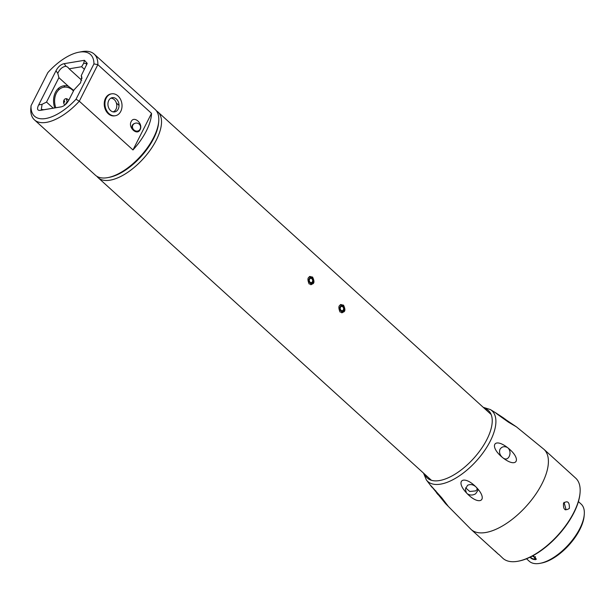 <?xml version="1.0" encoding="UTF-8"?>
<svg xmlns="http://www.w3.org/2000/svg" width="615" height="615" viewBox="0 0 615 615"><rect width="100%" height="100%" fill="white"/><g stroke="black" fill="none" stroke-linecap="round" stroke-linejoin="round"><path stroke-width="0.92" d="M93.941 63.914L97.854 64.644A44.426 20.679 -47.8 0 0 94.164 54.082A44.426 20.679 -47.8 0 0 81.649 51.683L78.743 52.237A41.651 19.388 -47.8 0 0 47.847 72.601L31.05 105.711A41.651 19.388 -47.8 0 0 76.029 99.23L93.941 63.914A41.651 19.388 -47.8 0 0 78.743 52.237M31.05 105.711L30.75 109.301A44.426 20.679 -47.8 0 0 34.44 119.864A44.426 20.679 -47.8 0 0 79.297 101.214L97.854 64.644L151.528 113.375A44.426 20.679 132.2 0 1 146.324 130.98A44.426 20.679 132.2 0 1 132.971 149.945L151.528 113.375M34.44 119.864L95.386 175.198A44.426 20.679 -47.8 0 0 107.902 177.597A44.426 20.679 -47.8 0 0 153.604 137.591A44.426 20.679 -47.8 0 0 158.701 121.647A44.426 20.679 -47.8 0 0 155.118 109.416L94.164 54.082M63.714 85.816L65.113 87.084M58.056 88.745A16.659 12.707 -99.5 0 1 59.263 89.398M66.236 98.684A16.659 12.707 -99.5 0 1 67.196 102.674M132.971 149.945L79.297 101.214L76.029 99.23M111.307 93.895A11.108 8.472 80.5 0 0 104.381 101.859A11.108 8.472 80.5 0 0 108.286 113.744A11.108 8.472 80.5 0 0 114.951 115.781M131.172 121.601C134.024 115.274 143.433 123.815 140.089 129.696C137.237 136.023 127.828 127.482 131.172 121.601M140.358 128.55A4.443 3.944 -139.1 0 1 139.997 129.704A4.443 3.944 40.9 0 1 134.37 131.049A4.443 3.944 40.9 0 1 132.325 125.314A4.443 3.944 -139.1 0 1 132.802 124.599A4.443 3.944 -139.1 0 1 134.531 123.5M139.997 129.704L138.536 131.395M137.845 131.502A4.443 3.944 40.9 0 0 137.883 130.987M132.471 126.298A4.443 3.944 40.9 0 0 131.971 126.413M61.177 106.887L60.777 106.972C64.083 106.295 66.812 103.935 68.965 99.876L74.046 89.867L80.634 82.741L81.734 76.529L81.218 75.73L82.033 78.413M61.577 106.787L40.505 110.346C37.331 110.754 36.723 108.947 38.668 104.927L55.996 70.763C58.148 66.704 60.877 64.337 64.183 63.668L84.463 60.293L87.222 63.391L81.218 75.73M61.331 106.818L43.919 109.724L41.305 109.401L42.081 104.304L46.525 102.082L58.909 77.675L68.265 86.169A16.659 12.707 80.5 0 0 56.096 91.197A16.659 12.707 80.5 0 0 54.727 107.871M53.182 108.125L46.525 102.082M55.996 70.763L57.787 73.346L58.909 77.675M73.746 90.443L68.265 86.169M57.787 73.346C59.755 69.065 62.484 66.697 65.974 66.259L67.819 67.227L69.134 68.811L81.595 66.735L83.678 63.307L86.092 63.445L86.677 64.921M81.71 80.234L69.134 68.811M119.041 105.419L116.366 102.989M84.463 69.334L81.595 66.735M158.701 121.647L158.57 123.115A43.035 20.034 132.2 0 1 153.627 138.56A43.035 20.034 132.2 0 1 109.355 177.32L107.902 177.597M67.281 102.559A16.797 12.807 80.5 0 0 66.358 98.692A16.797 12.807 80.5 0 1 67.281 102.559M59.363 89.313A16.797 12.807 80.5 0 0 58.156 88.652A16.797 12.807 80.5 0 1 59.363 89.313M63.606 101.498L64.075 100.576L64.76 101.191L63.752 103.182M65.328 104.658L66.351 102.636L66.85 103.097M73.462 91.02A15.275 11.647 80.5 0 0 72.539 90.098A15.275 11.647 -99.5 0 0 58.471 90.151A15.275 11.647 -99.5 0 0 55.796 107.694M68.642 100.483A3.613 2.752 80.5 0 0 67.827 99.392A3.613 2.752 80.5 0 0 64.022 100.068A3.613 2.752 80.5 0 0 64.829 105.065M96.87 176.313A44.426 20.679 -47.8 0 0 98.116 177.681A44.426 20.679 -47.8 0 0 110.024 180.18A44.426 20.679 -47.8 0 0 150.606 149.545A44.426 20.679 -47.8 0 0 157.847 111.899A44.426 20.679 -47.8 0 0 156.364 110.792M309.114 283.93C314.042 284.937 315.203 282.646 312.589 277.073C307.946 276.02 306.793 278.303 309.114 283.93M340.041 312.013C344.977 313.02 346.137 310.729 343.524 305.155C338.88 304.102 337.72 306.385 340.041 312.013M140.012 129.281A4.167 3.698 -139.1 0 1 139.559 129.95A4.167 3.698 -139.1 0 1 134.347 130.295A4.167 3.698 -139.1 0 1 132.817 125.16A4.167 3.698 -139.1 0 1 133.263 124.491A4.167 4.167 0 0 1 140.128 129.104A4.167 4.167 0 0 1 139.559 129.95M532.805 556.36L533.843 556.921M498.688 554.276L502.87 558.289A54.143 25.2 -47.8 0 0 517.384 561.341A54.143 25.2 -47.8 0 0 518.122 561.211L518.852 561.072A53.451 24.877 -47.8 0 0 579.968 493.753L580.037 493.022A54.143 25.2 -47.8 0 0 575.663 478.116L543.914 449.296A54.143 25.2 132.2 0 1 535.096 495.183A54.143 25.2 132.2 0 1 485.635 532.521A54.143 25.2 -47.8 0 1 471.128 529.469A54.143 25.2 -47.8 0 0 471.128 529.469L445.56 503.624L430.823 485.566L441.908 497.989L447.912 505.838L445.56 503.624M518.122 561.211A54.143 25.2 -47.8 0 0 580.037 493.022M569.367 508.405C569.613 502.101 567.668 500.341 563.54 503.116C563.04 509.466 564.977 511.226 569.367 508.405M498.58 554.392L471.128 529.469M498.396 554.23L494.998 550.963M564.04 502.355L565.908 508.982L565.293 509.85M508.305 448.204L507.337 447.451C504.238 446.029 501.786 446.636 499.98 449.288C498.965 452.21 499.749 454.9 502.317 457.352L503.278 458.113C505.722 459.682 507.683 459.159 509.151 456.561C510.55 453.516 510.273 450.734 508.305 448.204C521.958 459.182 517.115 468.699 503.278 458.113M502.317 457.352C489.063 446.39 493.784 437.088 507.337 447.451M495.99 413.096L516.5 426.902L508.567 422.228C493.645 411.696 492.192 410.428 504.208 418.423L501.863 417.554M475.818 486.788L476.671 487.664C488.564 500.379 479.562 506.283 467.285 493.76L466.439 492.876C454.785 480.4 463.595 474.672 475.818 486.788C473.104 484.474 470.344 483.982 467.538 485.32L465.363 489.286L466.439 492.876M424.542 474.05A45.533 21.194 -47.8 0 0 439.441 480.561A45.533 21.194 -47.8 0 0 486.911 439.441A45.533 21.194 -47.8 0 0 484.266 408.26M508.182 421.967L505.176 419.076M467.285 493.76C469.975 495.467 472.774 495.459 475.679 493.737L477.809 490.57L476.671 487.664M465.632 487.841L469.76 491.485L475.818 490.878L477.517 489.017M437.549 494.176L441.339 497.289M435.704 490.716L436.811 493.284M312.105 278.264A2.775 2.114 80.5 0 0 309.168 278.826A2.775 2.114 80.5 0 0 309.86 282.692A2.775 2.114 80.5 0 0 312.804 282.131A2.775 2.114 80.5 0 0 312.105 278.264M311.959 278.564L310.106 278.288L309.137 280.202L310.014 282.393L311.867 282.677L312.835 280.763L311.959 278.564M309.453 276.512A4.167 3.175 -99.5 0 1 311.782 277.311A4.167 3.175 -99.5 0 1 313.258 281.701A4.167 3.175 -99.5 0 1 310.76 284.737M343.039 306.347A2.775 2.114 80.5 0 0 340.095 306.908A2.775 2.114 80.5 0 0 340.795 310.775A2.775 2.114 80.5 0 0 343.739 310.214A2.775 2.114 80.5 0 0 343.039 306.347M342.886 306.647L341.041 306.37L340.064 308.284L340.948 310.475L342.793 310.76L343.762 308.845L342.886 306.647M340.379 304.594A4.167 3.175 -99.5 0 1 342.716 305.394A4.167 3.175 -99.5 0 1 344.192 309.783A4.167 3.175 -99.5 0 1 341.686 312.82M578.408 501.617L581.137 504.085A38.591 17.966 132.2 0 1 584.25 514.709L584.112 516.177A37.208 17.32 132.2 0 1 541.569 563.04L540.116 563.317A38.591 17.966 132.2 0 1 529.246 561.234L526.525 558.766M584.25 514.709A38.591 17.966 132.2 0 1 540.116 563.317M533.074 559.266L535.496 559.696L533.451 555.437M530.038 557.213A3.313 1.491 26.9 0 0 530.63 557.874A3.313 1.491 -153.1 0 0 534.958 559.481A3.313 1.491 -153.1 0 0 534.858 557.167L535.457 556.652M532.675 555.868A3.313 1.491 26.9 0 1 534.858 557.167M530.591 556.936A2.406 1.084 -153.1 0 0 531.206 557.774A2.406 1.084 -153.1 0 0 534.32 558.95A2.406 1.084 -153.1 0 0 534.281 557.259A2.406 1.084 -153.1 0 0 532.144 556.152M536.465 559.089A4.167 1.868 26.9 0 1 535.873 559.312L534.958 559.481M104.85 108.125A5.189 3.959 80.5 0 0 104.235 104.412M106.064 110.946A6.665 5.081 80.5 0 0 106.433 110.193M105.057 101.944A6.665 5.081 80.5 0 0 104.535 101.406A6.665 5.081 80.5 0 0 104.465 101.344M110.785 98.223A6.942 5.297 -99.5 0 1 114.252 99.592A6.942 5.297 -99.5 0 1 116.75 106.572A6.942 5.297 -99.5 0 1 113.052 111.861M117.972 95.932A11.108 8.472 -99.5 0 1 120.763 111.384A11.108 8.472 -99.5 0 1 108.993 113.629A11.108 8.472 -99.5 0 1 106.203 98.169A11.108 8.472 -99.5 0 1 117.972 95.932M116.404 99.03A7.219 5.504 80.5 0 0 108.755 100.483A7.219 5.504 80.5 0 0 110.562 110.531A7.219 5.504 80.5 0 0 118.211 109.078A7.219 5.504 80.5 0 0 116.404 99.03M40.505 110.346L43.919 109.724M38.668 104.927L42.081 104.304M64.183 63.668L65.974 66.259M84.463 60.293L83.678 63.307M423.52 473.12L426.349 479.908A47.755 22.225 -47.8 0 0 440.548 484.143A47.755 22.225 132.2 0 0 485.389 449.427A47.755 22.225 132.2 0 0 490.27 409.505L496.851 413.541M157.847 111.899L491.154 414.518M98.116 177.681L431.43 480.3M426.349 479.908L431.884 487.203M543.914 449.296L516.5 426.902M490.27 409.505L483.244 407.338"/></g></svg>
